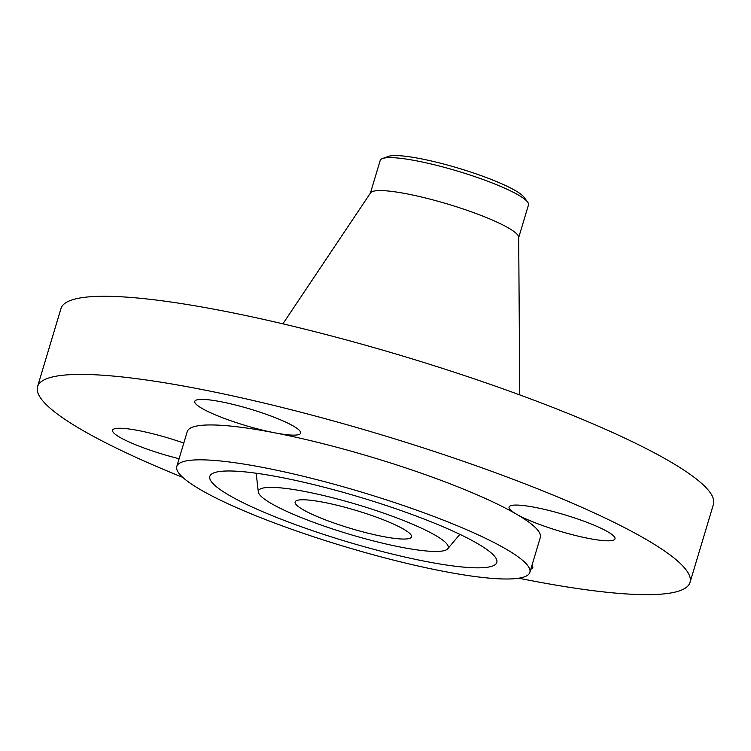 <?xml version="1.0" encoding="UTF-8"?>
<svg xmlns="http://www.w3.org/2000/svg" width="751" height="751" viewBox="0 0 751 751"><rect width="100%" height="100%" fill="white"/><g stroke="black" fill="none" stroke-linecap="round" stroke-linejoin="round"><path stroke-width="1.13" d="M607.484 540.814A55.292 8.552 -163.3 0 0 615.003 538.824A55.292 8.552 -163.3 0 0 577.397 518.885A55.292 8.552 -163.3 0 0 516.613 505.066A55.292 8.552 -163.3 0 0 509.084 507.047A55.292 8.552 -163.3 0 0 516.294 514.078A55.292 8.552 -163.3 0 0 607.484 540.814M518.81 578.204A340.597 52.692 -163.3 0 0 690.009 582.41A340.597 52.692 -163.3 0 0 532.027 486.592A340.597 52.692 -163.3 0 0 37.55 386.662A340.597 52.692 -163.3 0 0 182.784 477.392M690.009 582.41L713.45 504.268A340.597 52.692 -163.3 0 0 555.468 408.46A340.597 52.692 -163.3 0 0 60.991 308.52L37.55 386.662M519.767 394.904L518.688 237.269A77.409 11.978 -163.3 0 0 482.705 216.072A77.409 11.978 -163.3 0 0 370.572 192.838L282.892 323.841M518.688 237.569L528.497 204.882A77.409 11.978 -163.3 0 0 528.544 203.953A77.409 11.978 -163.3 0 0 527.634 202.075A77.409 11.978 -163.3 0 0 492.59 183.113A77.409 11.978 -163.3 0 0 382.475 158.527A77.409 11.978 -163.3 0 0 380.213 160.395L370.403 193.082M383.32 519.776A60.747 9.397 -163.3 0 0 295.134 501.959A60.747 9.397 -163.3 0 0 323.305 519.044A60.747 9.397 -163.3 0 0 411.501 536.871A60.747 9.397 -163.3 0 0 383.32 519.776M527.634 202.075L523.954 197.137A72.359 11.19 -163.3 0 0 458.664 168.252A72.359 11.19 -163.3 0 0 388.258 156.433L382.475 158.527M262.268 518.293A184.305 28.51 -163.3 0 0 529.849 572.375A184.305 28.51 -163.3 0 0 444.357 520.527A184.305 28.51 -163.3 0 0 176.785 466.455A184.305 28.51 -163.3 0 0 262.268 518.293M529.849 572.375L540.307 537.491A184.305 28.51 -163.3 0 0 516.294 514.078A184.305 28.51 -163.3 0 0 454.824 485.644A184.305 28.51 -163.3 0 0 274.509 432.783A184.305 28.51 -163.3 0 0 187.252 431.572L176.785 466.455M183.788 443.09A55.292 8.552 -163.3 0 0 120.076 428.248A55.292 8.552 -163.3 0 0 112.556 430.239A55.292 8.552 -163.3 0 0 179.104 458.72M220.409 416.918A55.292 8.552 -163.3 0 0 274.509 432.783A55.292 8.552 -163.3 0 0 300.682 433.149A55.292 8.552 -163.3 0 0 275.035 417.594A55.292 8.552 -163.3 0 0 194.762 401.372A55.292 8.552 -163.3 0 0 220.409 416.918M530.816 569.155A55.292 8.552 -163.3 0 0 532.797 567.7A55.292 8.552 -163.3 0 0 531.943 565.39M209.736 478.171A149.806 23.178 -163.3 0 0 356.885 544.616A149.806 23.178 -163.3 0 0 496.927 560.894A149.806 23.178 -163.3 0 0 496.89 560.65A149.806 23.178 -163.3 0 0 359.297 497.012A149.806 23.178 -163.3 0 0 210.59 474.989A149.806 23.178 -163.3 0 0 209.736 478.171M448.281 546.69A99.085 15.33 -163.3 0 0 350.952 502.738A99.085 15.33 -163.3 0 0 258.325 491.98A99.085 15.33 -163.3 0 0 258.353 492.14A99.085 15.33 -163.3 0 0 349.356 534.233A99.085 15.33 -163.3 0 0 447.718 548.803A99.085 15.33 -163.3 0 0 448.281 546.69M258.325 491.98L256.157 473.224M447.718 548.803L459.856 534.337"/></g></svg>
